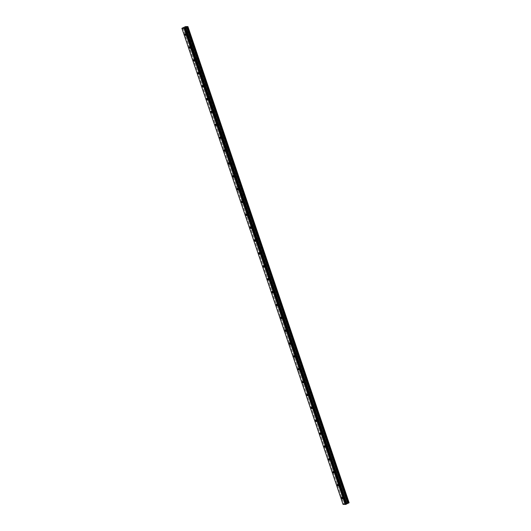 <?xml version="1.0" encoding="UTF-8"?>
<svg xmlns="http://www.w3.org/2000/svg" width="531" height="531" viewBox="0 0 531 531"><rect width="100%" height="100%" fill="white"/><g stroke="black" fill="none" stroke-linecap="round" stroke-linejoin="round"><path stroke-width="0.4" stroke-dasharray="2.65 1.99" d="M187.762 33.811A0.81 0.392 -115.4 0 0 186.992 33.068A0.81 0.392 -115.4 0 0 186.919 33.785A0.81 0.392 -115.4 0 0 187.689 34.535A0.81 0.392 -115.4 0 0 187.762 33.811M344.559 497.036A0.81 0.392 -115.4 0 0 343.783 496.293A0.81 0.392 -115.4 0 0 343.71 497.009A0.81 0.392 -115.4 0 0 344.48 497.753A0.81 0.392 -115.4 0 0 344.559 497.036M340.198 484.166A0.81 0.392 -115.4 0 0 339.428 483.422A0.81 0.392 -115.4 0 0 339.355 484.146A0.81 0.392 -115.4 0 0 340.125 484.889A0.81 0.392 -115.4 0 0 340.198 484.166M335.844 471.302A0.81 0.392 -115.4 0 0 335.074 470.559A0.81 0.392 -115.4 0 0 334.995 471.276A0.81 0.392 -115.4 0 0 335.771 472.019A0.81 0.392 -115.4 0 0 335.844 471.302M331.49 458.432A0.81 0.392 -115.4 0 0 330.72 457.689A0.81 0.392 -115.4 0 0 330.64 458.406A0.81 0.392 -115.4 0 0 331.417 459.149A0.81 0.392 -115.4 0 0 331.49 458.432M327.136 445.562A0.81 0.392 -115.4 0 0 326.366 444.819A0.81 0.392 -115.4 0 0 326.286 445.542A0.81 0.392 -115.4 0 0 327.056 446.286A0.81 0.392 -115.4 0 0 327.136 445.562M322.782 432.699A0.81 0.392 -115.4 0 0 322.005 431.955A0.81 0.392 -115.4 0 0 321.932 432.672A0.81 0.392 -115.4 0 0 322.702 433.415A0.81 0.392 -115.4 0 0 322.782 432.699M318.427 419.829A0.81 0.392 -115.4 0 0 317.651 419.085A0.81 0.392 -115.4 0 0 317.578 419.809A0.81 0.392 -115.4 0 0 318.348 420.552A0.81 0.392 -115.4 0 0 318.427 419.829M314.067 406.965A0.81 0.392 -115.4 0 0 313.297 406.222A0.81 0.392 -115.4 0 0 313.224 406.938A0.81 0.392 -115.4 0 0 313.994 407.682A0.81 0.392 -115.4 0 0 314.067 406.965M309.712 394.095A0.81 0.392 -115.4 0 0 308.942 393.352A0.81 0.392 -115.4 0 0 308.863 394.075A0.81 0.392 -115.4 0 0 309.639 394.818A0.81 0.392 -115.4 0 0 309.712 394.095M305.358 381.231A0.81 0.392 -115.4 0 0 304.588 380.488A0.81 0.392 -115.4 0 0 304.509 381.205A0.81 0.392 -115.4 0 0 305.285 381.948A0.81 0.392 -115.4 0 0 305.358 381.231M301.004 368.361A0.81 0.392 -115.4 0 0 300.234 367.618A0.81 0.392 -115.4 0 0 300.154 368.335A0.81 0.392 -115.4 0 0 300.924 369.078A0.81 0.392 -115.4 0 0 301.004 368.361M296.65 355.491A0.81 0.392 -115.4 0 0 295.873 354.748A0.81 0.392 -115.4 0 0 295.8 355.471A0.81 0.392 -115.4 0 0 296.57 356.215A0.81 0.392 -115.4 0 0 296.65 355.491M292.296 342.628A0.81 0.392 -115.4 0 0 291.519 341.884A0.81 0.392 -115.4 0 0 291.446 342.601A0.81 0.392 -115.4 0 0 292.216 343.345A0.81 0.392 -115.4 0 0 292.296 342.628M287.935 329.758A0.81 0.392 -115.4 0 0 287.165 329.014A0.81 0.392 -115.4 0 0 287.092 329.738A0.81 0.392 -115.4 0 0 287.862 330.481A0.81 0.392 -115.4 0 0 287.935 329.758M283.581 316.894A0.81 0.392 -115.4 0 0 282.811 316.151A0.81 0.392 -115.4 0 0 282.731 316.868A0.81 0.392 -115.4 0 0 283.508 317.611A0.81 0.392 -115.4 0 0 283.581 316.894M279.226 304.024A0.81 0.392 -115.4 0 0 278.456 303.281A0.81 0.392 -115.4 0 0 278.377 304.004A0.81 0.392 -115.4 0 0 279.153 304.748A0.81 0.392 -115.4 0 0 279.226 304.024M274.872 291.161A0.81 0.392 -115.4 0 0 274.102 290.417A0.81 0.392 -115.4 0 0 274.023 291.134A0.81 0.392 -115.4 0 0 274.792 291.877A0.81 0.392 -115.4 0 0 274.872 291.161M270.518 278.29A0.81 0.392 -115.4 0 0 269.741 277.547A0.81 0.392 -115.4 0 0 269.668 278.264A0.81 0.392 -115.4 0 0 270.438 279.007A0.81 0.392 -115.4 0 0 270.518 278.29M266.164 265.42A0.81 0.392 -115.4 0 0 265.387 264.677A0.81 0.392 -115.4 0 0 265.314 265.4A0.81 0.392 -115.4 0 0 266.084 266.144A0.81 0.392 -115.4 0 0 266.164 265.42M261.803 252.557A0.81 0.392 -115.4 0 0 261.033 251.813A0.81 0.392 -115.4 0 0 260.953 252.53A0.81 0.392 -115.4 0 0 261.73 253.274A0.81 0.392 -115.4 0 0 261.803 252.557M257.449 239.687A0.81 0.392 -115.4 0 0 256.679 238.943A0.81 0.392 -115.4 0 0 256.599 239.667A0.81 0.392 -115.4 0 0 257.376 240.41A0.81 0.392 -115.4 0 0 257.449 239.687M253.095 226.823A0.81 0.392 -115.4 0 0 252.325 226.08A0.81 0.392 -115.4 0 0 252.245 226.797A0.81 0.392 -115.4 0 0 253.021 227.54A0.81 0.392 -115.4 0 0 253.095 226.823M248.74 213.953A0.81 0.392 -115.4 0 0 247.97 213.21A0.81 0.392 -115.4 0 0 247.891 213.933A0.81 0.392 -115.4 0 0 248.661 214.677A0.81 0.392 -115.4 0 0 248.74 213.953M244.386 201.09A0.81 0.392 -115.4 0 0 243.61 200.34A0.81 0.392 -115.4 0 0 243.537 201.063A0.81 0.392 -115.4 0 0 244.306 201.807A0.81 0.392 -115.4 0 0 244.386 201.09M240.032 188.22A0.81 0.392 -115.4 0 0 239.255 187.476A0.81 0.392 -115.4 0 0 239.182 188.193A0.81 0.392 -115.4 0 0 239.952 188.936A0.81 0.392 -115.4 0 0 240.032 188.22M235.671 175.349A0.81 0.392 -115.4 0 0 234.901 174.606A0.81 0.392 -115.4 0 0 234.821 175.33A0.81 0.392 -115.4 0 0 235.598 176.073A0.81 0.392 -115.4 0 0 235.671 175.349M231.317 162.486A0.81 0.392 -115.4 0 0 230.547 161.743A0.81 0.392 -115.4 0 0 230.467 162.459A0.81 0.392 -115.4 0 0 231.244 163.203A0.81 0.392 -115.4 0 0 231.317 162.486M226.963 149.616A0.81 0.392 -115.4 0 0 226.193 148.872A0.81 0.392 -115.4 0 0 226.113 149.596A0.81 0.392 -115.4 0 0 226.883 150.339A0.81 0.392 -115.4 0 0 226.963 149.616M222.608 136.752A0.81 0.392 -115.4 0 0 221.832 136.009A0.81 0.392 -115.4 0 0 221.759 136.726A0.81 0.392 -115.4 0 0 222.529 137.469A0.81 0.392 -115.4 0 0 222.608 136.752M218.254 123.882A0.81 0.392 -115.4 0 0 217.478 123.139A0.81 0.392 -115.4 0 0 217.405 123.856A0.81 0.392 -115.4 0 0 218.175 124.606A0.81 0.392 -115.4 0 0 218.254 123.882M213.893 111.019A0.81 0.392 -115.4 0 0 213.123 110.269A0.81 0.392 -115.4 0 0 213.05 110.992A0.81 0.392 -115.4 0 0 213.82 111.736A0.81 0.392 -115.4 0 0 213.893 111.019M209.539 98.149A0.81 0.392 -115.4 0 0 208.769 97.405A0.81 0.392 -115.4 0 0 208.69 98.122A0.81 0.392 -115.4 0 0 209.466 98.866A0.81 0.392 -115.4 0 0 209.539 98.149M205.185 85.279A0.81 0.392 -115.4 0 0 204.415 84.535A0.81 0.392 -115.4 0 0 204.335 85.259A0.81 0.392 -115.4 0 0 205.112 86.002A0.81 0.392 -115.4 0 0 205.185 85.279M200.831 72.415A0.81 0.392 -115.4 0 0 200.061 71.672A0.81 0.392 -115.4 0 0 199.981 72.389A0.81 0.392 -115.4 0 0 200.751 73.132A0.81 0.392 -115.4 0 0 200.831 72.415M196.477 59.545A0.81 0.392 -115.4 0 0 195.7 58.802A0.81 0.392 -115.4 0 0 195.627 59.525A0.81 0.392 -115.4 0 0 196.397 60.268A0.81 0.392 -115.4 0 0 196.477 59.545M192.122 46.682A0.81 0.392 -115.4 0 0 191.346 45.938A0.81 0.392 -115.4 0 0 191.273 46.655A0.81 0.392 -115.4 0 0 192.043 47.398A0.81 0.392 -115.4 0 0 192.122 46.682M188.326 32.995A1.274 0.611 64.6 0 1 188.445 31.867A1.274 0.611 64.6 0 1 189.66 33.035A1.274 0.611 64.6 0 1 189.54 34.163A1.274 0.611 64.6 0 1 188.326 32.995M186.673 33.778A1.274 0.611 64.6 0 1 186.793 32.65A1.274 0.611 64.6 0 1 188.007 33.818A1.274 0.611 64.6 0 1 187.888 34.953A1.274 0.611 64.6 0 1 186.673 33.778M345.117 496.219A1.274 0.611 64.6 0 1 345.236 495.084A1.274 0.611 64.6 0 1 346.451 496.259A1.274 0.611 64.6 0 1 346.331 497.388A1.274 0.611 64.6 0 1 345.117 496.219M343.464 497.003A1.274 0.611 64.6 0 1 343.584 495.874A1.274 0.611 64.6 0 1 344.798 497.043A1.274 0.611 64.6 0 1 344.679 498.171A1.274 0.611 64.6 0 1 343.464 497.003M340.763 483.349A1.274 0.611 64.6 0 1 340.882 482.221A1.274 0.611 64.6 0 1 342.097 483.389A1.274 0.611 64.6 0 1 341.977 484.518A1.274 0.611 64.6 0 1 340.763 483.349M339.11 484.139A1.274 0.611 64.6 0 1 339.229 483.004A1.274 0.611 64.6 0 1 340.444 484.172A1.274 0.611 64.6 0 1 340.325 485.307A1.274 0.611 64.6 0 1 339.11 484.139M336.408 470.486A1.274 0.611 64.6 0 1 336.528 469.351A1.274 0.611 64.6 0 1 337.736 470.519A1.274 0.611 64.6 0 1 337.616 471.654A1.274 0.611 64.6 0 1 336.408 470.486M334.756 471.269A1.274 0.611 64.6 0 1 334.875 470.141A1.274 0.611 64.6 0 1 336.09 471.309A1.274 0.611 64.6 0 1 335.97 472.437A1.274 0.611 64.6 0 1 334.756 471.269M332.048 457.616A1.274 0.611 64.6 0 1 332.167 456.487A1.274 0.611 64.6 0 1 333.382 457.656A1.274 0.611 64.6 0 1 333.262 458.784A1.274 0.611 64.6 0 1 332.048 457.616M330.401 458.399A1.274 0.611 64.6 0 1 330.521 457.271A1.274 0.611 64.6 0 1 331.736 458.439A1.274 0.611 64.6 0 1 331.616 459.567A1.274 0.611 64.6 0 1 330.401 458.399M327.693 444.752A1.274 0.611 64.6 0 1 327.813 443.617A1.274 0.611 64.6 0 1 329.028 444.786A1.274 0.611 64.6 0 1 328.908 445.921A1.274 0.611 64.6 0 1 327.693 444.752M326.047 445.536A1.274 0.611 64.6 0 1 326.167 444.401A1.274 0.611 64.6 0 1 327.375 445.569A1.274 0.611 64.6 0 1 327.255 446.704A1.274 0.611 64.6 0 1 326.047 445.536M323.339 431.882A1.274 0.611 64.6 0 1 323.459 430.754A1.274 0.611 64.6 0 1 324.673 431.922A1.274 0.611 64.6 0 1 324.554 433.05A1.274 0.611 64.6 0 1 323.339 431.882M321.686 432.665A1.274 0.611 64.6 0 1 321.806 431.537A1.274 0.611 64.6 0 1 323.021 432.705A1.274 0.611 64.6 0 1 322.901 433.834A1.274 0.611 64.6 0 1 321.686 432.665M318.985 419.012A1.274 0.611 64.6 0 1 319.104 417.884A1.274 0.611 64.6 0 1 320.319 419.052A1.274 0.611 64.6 0 1 320.2 420.187A1.274 0.611 64.6 0 1 318.985 419.012M317.332 419.802A1.274 0.611 64.6 0 1 317.452 418.667A1.274 0.611 64.6 0 1 318.666 419.835A1.274 0.611 64.6 0 1 318.547 420.97A1.274 0.611 64.6 0 1 317.332 419.802M314.631 406.149A1.274 0.611 64.6 0 1 314.75 405.014A1.274 0.611 64.6 0 1 315.965 406.188A1.274 0.611 64.6 0 1 315.839 407.317A1.274 0.611 64.6 0 1 314.631 406.149M312.978 406.932A1.274 0.611 64.6 0 1 313.098 405.803A1.274 0.611 64.6 0 1 314.312 406.972A1.274 0.611 64.6 0 1 314.193 408.1A1.274 0.611 64.6 0 1 312.978 406.932M310.27 393.279A1.274 0.611 64.6 0 1 310.396 392.15A1.274 0.611 64.6 0 1 311.604 393.318A1.274 0.611 64.6 0 1 311.485 394.447A1.274 0.611 64.6 0 1 310.27 393.279M308.624 394.068A1.274 0.611 64.6 0 1 308.743 392.933A1.274 0.611 64.6 0 1 309.958 394.102A1.274 0.611 64.6 0 1 309.839 395.237A1.274 0.611 64.6 0 1 308.624 394.068M305.916 380.415A1.274 0.611 64.6 0 1 306.035 379.28A1.274 0.611 64.6 0 1 307.25 380.448A1.274 0.611 64.6 0 1 307.13 381.583A1.274 0.611 64.6 0 1 305.916 380.415M304.27 381.198A1.274 0.611 64.6 0 1 304.389 380.07A1.274 0.611 64.6 0 1 305.604 381.238A1.274 0.611 64.6 0 1 305.484 382.366A1.274 0.611 64.6 0 1 304.27 381.198M301.562 367.545A1.274 0.611 64.6 0 1 301.681 366.417A1.274 0.611 64.6 0 1 302.896 367.585A1.274 0.611 64.6 0 1 302.776 368.713A1.274 0.611 64.6 0 1 301.562 367.545M299.909 368.328A1.274 0.611 64.6 0 1 300.035 367.2A1.274 0.611 64.6 0 1 301.243 368.368A1.274 0.611 64.6 0 1 301.123 369.496A1.274 0.611 64.6 0 1 299.909 368.328M297.207 354.681A1.274 0.611 64.6 0 1 297.327 353.546A1.274 0.611 64.6 0 1 298.541 354.715A1.274 0.611 64.6 0 1 298.422 355.85A1.274 0.611 64.6 0 1 297.207 354.681M295.555 355.465A1.274 0.611 64.6 0 1 295.674 354.33A1.274 0.611 64.6 0 1 296.889 355.498A1.274 0.611 64.6 0 1 296.769 356.633A1.274 0.611 64.6 0 1 295.555 355.465M292.853 341.811A1.274 0.611 64.6 0 1 292.973 340.683A1.274 0.611 64.6 0 1 294.187 341.851A1.274 0.611 64.6 0 1 294.068 342.98A1.274 0.611 64.6 0 1 292.853 341.811M291.2 342.595A1.274 0.611 64.6 0 1 291.32 341.466A1.274 0.611 64.6 0 1 292.535 342.634A1.274 0.611 64.6 0 1 292.415 343.763A1.274 0.611 64.6 0 1 291.2 342.595M288.499 328.941A1.274 0.611 64.6 0 1 288.618 327.813A1.274 0.611 64.6 0 1 289.833 328.981A1.274 0.611 64.6 0 1 289.707 330.116A1.274 0.611 64.6 0 1 288.499 328.941M286.846 329.731A1.274 0.611 64.6 0 1 286.966 328.596A1.274 0.611 64.6 0 1 288.18 329.764A1.274 0.611 64.6 0 1 288.061 330.899A1.274 0.611 64.6 0 1 286.846 329.731M284.138 316.078A1.274 0.611 64.6 0 1 284.264 314.943A1.274 0.611 64.6 0 1 285.472 316.118A1.274 0.611 64.6 0 1 285.353 317.246A1.274 0.611 64.6 0 1 284.138 316.078M282.492 316.861A1.274 0.611 64.6 0 1 282.611 315.733A1.274 0.611 64.6 0 1 283.826 316.901A1.274 0.611 64.6 0 1 283.707 318.029A1.274 0.611 64.6 0 1 282.492 316.861M279.784 303.208A1.274 0.611 64.6 0 1 279.903 302.079A1.274 0.611 64.6 0 1 281.118 303.247A1.274 0.611 64.6 0 1 280.999 304.376A1.274 0.611 64.6 0 1 279.784 303.208M278.138 303.991A1.274 0.611 64.6 0 1 278.257 302.862A1.274 0.611 64.6 0 1 279.472 304.031A1.274 0.611 64.6 0 1 279.346 305.166A1.274 0.611 64.6 0 1 278.138 303.991M275.43 290.344A1.274 0.611 64.6 0 1 275.549 289.209A1.274 0.611 64.6 0 1 276.764 290.377A1.274 0.611 64.6 0 1 276.644 291.512A1.274 0.611 64.6 0 1 275.43 290.344M273.777 291.127A1.274 0.611 64.6 0 1 273.903 289.999A1.274 0.611 64.6 0 1 275.111 291.167A1.274 0.611 64.6 0 1 274.992 292.296A1.274 0.611 64.6 0 1 273.777 291.127M271.075 277.474A1.274 0.611 64.6 0 1 271.195 276.346A1.274 0.611 64.6 0 1 272.41 277.514A1.274 0.611 64.6 0 1 272.29 278.642A1.274 0.611 64.6 0 1 271.075 277.474M269.423 278.257A1.274 0.611 64.6 0 1 269.542 277.129A1.274 0.611 64.6 0 1 270.757 278.297A1.274 0.611 64.6 0 1 270.637 279.425A1.274 0.611 64.6 0 1 269.423 278.257M266.721 264.611A1.274 0.611 64.6 0 1 266.841 263.476A1.274 0.611 64.6 0 1 268.055 264.644A1.274 0.611 64.6 0 1 267.936 265.779A1.274 0.611 64.6 0 1 266.721 264.611M265.069 265.394A1.274 0.611 64.6 0 1 265.188 264.259A1.274 0.611 64.6 0 1 266.403 265.427A1.274 0.611 64.6 0 1 266.283 266.562A1.274 0.611 64.6 0 1 265.069 265.394M262.367 251.74A1.274 0.611 64.6 0 1 262.487 250.612A1.274 0.611 64.6 0 1 263.701 251.78A1.274 0.611 64.6 0 1 263.575 252.909A1.274 0.611 64.6 0 1 262.367 251.74M260.714 252.524A1.274 0.611 64.6 0 1 260.834 251.395A1.274 0.611 64.6 0 1 262.048 252.564A1.274 0.611 64.6 0 1 261.929 253.692A1.274 0.611 64.6 0 1 260.714 252.524M258.006 238.87A1.274 0.611 64.6 0 1 258.132 237.742A1.274 0.611 64.6 0 1 259.34 238.91A1.274 0.611 64.6 0 1 259.221 240.045A1.274 0.611 64.6 0 1 258.006 238.87M256.36 239.66A1.274 0.611 64.6 0 1 256.48 238.525A1.274 0.611 64.6 0 1 257.694 239.693A1.274 0.611 64.6 0 1 257.575 240.828A1.274 0.611 64.6 0 1 256.36 239.66M253.652 226.007A1.274 0.611 64.6 0 1 253.772 224.872A1.274 0.611 64.6 0 1 254.986 226.047A1.274 0.611 64.6 0 1 254.867 227.175A1.274 0.611 64.6 0 1 253.652 226.007M252.006 226.79A1.274 0.611 64.6 0 1 252.125 225.662A1.274 0.611 64.6 0 1 253.34 226.83A1.274 0.611 64.6 0 1 253.214 227.958A1.274 0.611 64.6 0 1 252.006 226.79M249.298 213.137A1.274 0.611 64.6 0 1 249.417 212.008A1.274 0.611 64.6 0 1 250.632 213.177A1.274 0.611 64.6 0 1 250.513 214.305A1.274 0.611 64.6 0 1 249.298 213.137M247.645 213.92A1.274 0.611 64.6 0 1 247.771 212.792A1.274 0.611 64.6 0 1 248.979 213.96A1.274 0.611 64.6 0 1 248.86 215.095A1.274 0.611 64.6 0 1 247.645 213.92M244.944 200.273A1.274 0.611 64.6 0 1 245.063 199.138A1.274 0.611 64.6 0 1 246.278 200.306A1.274 0.611 64.6 0 1 246.158 201.441A1.274 0.611 64.6 0 1 244.944 200.273M243.291 201.057A1.274 0.611 64.6 0 1 243.41 199.921A1.274 0.611 64.6 0 1 244.625 201.096A1.274 0.611 64.6 0 1 244.506 202.225A1.274 0.611 64.6 0 1 243.291 201.057M240.589 187.403A1.274 0.611 64.6 0 1 240.709 186.275A1.274 0.611 64.6 0 1 241.924 187.443A1.274 0.611 64.6 0 1 241.804 188.571A1.274 0.611 64.6 0 1 240.589 187.403M238.937 188.186A1.274 0.611 64.6 0 1 239.056 187.058A1.274 0.611 64.6 0 1 240.271 188.226A1.274 0.611 64.6 0 1 240.151 189.355A1.274 0.611 64.6 0 1 238.937 188.186M236.235 174.54A1.274 0.611 64.6 0 1 236.355 173.405A1.274 0.611 64.6 0 1 237.569 174.573A1.274 0.611 64.6 0 1 237.443 175.708A1.274 0.611 64.6 0 1 236.235 174.54M234.583 175.323A1.274 0.611 64.6 0 1 234.702 174.188A1.274 0.611 64.6 0 1 235.917 175.356A1.274 0.611 64.6 0 1 235.797 176.491A1.274 0.611 64.6 0 1 234.583 175.323M231.874 161.67A1.274 0.611 64.6 0 1 232.001 160.541A1.274 0.611 64.6 0 1 233.209 161.709A1.274 0.611 64.6 0 1 233.089 162.838A1.274 0.611 64.6 0 1 231.874 161.67M230.228 162.453A1.274 0.611 64.6 0 1 230.348 161.324A1.274 0.611 64.6 0 1 231.562 162.493A1.274 0.611 64.6 0 1 231.443 163.621A1.274 0.611 64.6 0 1 230.228 162.453M227.52 148.799A1.274 0.611 64.6 0 1 227.64 147.671A1.274 0.611 64.6 0 1 228.854 148.839A1.274 0.611 64.6 0 1 228.735 149.974A1.274 0.611 64.6 0 1 227.52 148.799M225.874 149.589A1.274 0.611 64.6 0 1 225.994 148.454A1.274 0.611 64.6 0 1 227.208 149.623A1.274 0.611 64.6 0 1 227.082 150.758A1.274 0.611 64.6 0 1 225.874 149.589M223.166 135.936A1.274 0.611 64.6 0 1 223.285 134.801A1.274 0.611 64.6 0 1 224.5 135.976A1.274 0.611 64.6 0 1 224.381 137.104A1.274 0.611 64.6 0 1 223.166 135.936M221.513 136.719A1.274 0.611 64.6 0 1 221.639 135.591A1.274 0.611 64.6 0 1 222.847 136.759A1.274 0.611 64.6 0 1 222.728 137.887A1.274 0.611 64.6 0 1 221.513 136.719M218.812 123.066A1.274 0.611 64.6 0 1 218.931 121.938A1.274 0.611 64.6 0 1 220.146 123.106A1.274 0.611 64.6 0 1 220.026 124.234A1.274 0.611 64.6 0 1 218.812 123.066M217.159 123.849A1.274 0.611 64.6 0 1 217.279 122.721A1.274 0.611 64.6 0 1 218.493 123.889A1.274 0.611 64.6 0 1 218.374 125.024A1.274 0.611 64.6 0 1 217.159 123.849M214.458 110.202A1.274 0.611 64.6 0 1 214.577 109.067A1.274 0.611 64.6 0 1 215.792 110.236A1.274 0.611 64.6 0 1 215.672 111.371A1.274 0.611 64.6 0 1 214.458 110.202M212.805 110.986A1.274 0.611 64.6 0 1 212.924 109.851A1.274 0.611 64.6 0 1 214.139 111.025A1.274 0.611 64.6 0 1 214.02 112.154A1.274 0.611 64.6 0 1 212.805 110.986M210.103 97.332A1.274 0.611 64.6 0 1 210.223 96.204A1.274 0.611 64.6 0 1 211.438 97.372A1.274 0.611 64.6 0 1 211.311 98.501A1.274 0.611 64.6 0 1 210.103 97.332M208.451 98.116A1.274 0.611 64.6 0 1 208.57 96.987A1.274 0.611 64.6 0 1 209.785 98.155A1.274 0.611 64.6 0 1 209.665 99.284A1.274 0.611 64.6 0 1 208.451 98.116M205.743 84.469A1.274 0.611 64.6 0 1 205.869 83.334A1.274 0.611 64.6 0 1 207.077 84.502A1.274 0.611 64.6 0 1 206.957 85.637A1.274 0.611 64.6 0 1 205.743 84.469M204.096 85.252A1.274 0.611 64.6 0 1 204.216 84.117A1.274 0.611 64.6 0 1 205.431 85.285A1.274 0.611 64.6 0 1 205.311 86.42A1.274 0.611 64.6 0 1 204.096 85.252M201.388 71.599A1.274 0.611 64.6 0 1 201.508 70.47A1.274 0.611 64.6 0 1 202.723 71.639A1.274 0.611 64.6 0 1 202.603 72.767A1.274 0.611 64.6 0 1 201.388 71.599M199.742 72.382A1.274 0.611 64.6 0 1 199.862 71.254A1.274 0.611 64.6 0 1 201.076 72.422A1.274 0.611 64.6 0 1 200.95 73.55A1.274 0.611 64.6 0 1 199.742 72.382M197.034 58.729A1.274 0.611 64.6 0 1 197.154 57.6A1.274 0.611 64.6 0 1 198.368 58.768A1.274 0.611 64.6 0 1 198.249 59.903A1.274 0.611 64.6 0 1 197.034 58.729M195.381 59.518A1.274 0.611 64.6 0 1 195.508 58.383A1.274 0.611 64.6 0 1 196.716 59.552A1.274 0.611 64.6 0 1 196.596 60.687A1.274 0.611 64.6 0 1 195.381 59.518M192.68 45.865A1.274 0.611 64.6 0 1 192.799 44.73A1.274 0.611 64.6 0 1 194.014 45.905A1.274 0.611 64.6 0 1 193.895 47.033A1.274 0.611 64.6 0 1 192.68 45.865M191.027 46.648A1.274 0.611 64.6 0 1 191.147 45.52A1.274 0.611 64.6 0 1 192.361 46.688A1.274 0.611 64.6 0 1 192.242 47.817A1.274 0.611 64.6 0 1 191.027 46.648M184.642 26.915L345.787 503.003L346.152 502.83L185.007 26.742M345.787 503.003L184.489 27.108M181.901 28.282L343.046 504.377L343.796 503.946L182.651 27.858M182.73 27.831L343.796 503.946M343.876 503.919L345.635 503.196L184.509 27.088M185.087 26.716L346.152 502.83M346.232 502.804L346.75 502.658L185.598 26.57M185.684 26.55L346.75 502.658M346.829 502.638L349.093 502.704M181.974 28.183L343.119 504.271L181.967 28.189M345.548 503.282L184.403 27.187M183.547 27.599L344.692 503.687M344.612 503.72L183.467 27.625M345.595 503.249L184.449 27.161M184.974 34.024L186.992 33.068M341.765 497.248L343.783 496.293M337.411 484.385L339.428 483.422M333.056 471.515L335.074 470.559M328.702 458.645L330.72 457.689M324.348 445.781L326.366 444.819M319.994 432.911L322.005 431.955M315.633 420.048L317.651 419.085M311.279 407.177L313.297 406.222M306.925 394.314L308.942 393.352M302.57 381.444L304.588 380.488M298.216 368.574L300.234 367.618M293.855 355.71L295.873 354.748M289.501 342.84L291.519 341.884M285.147 329.977L287.165 329.014M280.793 317.107L282.811 316.151M276.439 304.243L278.456 303.281M272.084 291.373L274.102 290.417M267.724 278.503L269.741 277.547M263.369 265.639L265.387 264.677M259.015 252.769L261.033 251.813M254.661 239.906L256.679 238.943M250.307 227.036L252.325 226.08M245.953 214.172L247.97 213.21M241.592 201.302L243.61 200.34M237.238 188.432L239.255 187.476M232.883 175.569L234.901 174.606M228.529 162.698L230.547 161.743M224.175 149.835L226.193 148.872M219.821 136.965L221.832 136.009M215.46 124.101L217.478 123.139M211.106 111.231L213.123 110.269M206.751 98.361L208.769 97.405M202.397 85.498L204.415 84.535M198.043 72.628L200.061 71.672M193.689 59.764L195.7 58.802M189.328 46.894L191.346 45.938M186.793 32.65L188.445 31.867M343.584 495.874L345.236 495.084M339.229 483.004L340.882 482.221M334.875 470.141L336.528 469.351M330.521 457.271L332.167 456.487M326.167 444.401L327.813 443.617M321.806 431.537L323.459 430.754M317.452 418.667L319.104 417.884M313.098 405.803L314.75 405.014M308.743 392.933L310.396 392.15M304.389 380.07L306.035 379.28M300.035 367.2L301.681 366.417M295.674 354.33L297.327 353.546M291.32 341.466L292.973 340.683M286.966 328.596L288.618 327.813M282.611 315.733L284.264 314.943M278.257 302.862L279.903 302.079M273.903 289.999L275.549 289.209M269.542 277.129L271.195 276.346M265.188 264.259L266.841 263.476M260.834 251.395L262.487 250.612M256.48 238.525L258.132 237.742M252.125 225.662L253.772 224.872M247.771 212.792L249.417 212.008M243.41 199.921L245.063 199.138M239.056 187.058L240.709 186.275M234.702 174.188L236.355 173.405M230.348 161.324L232.001 160.541M225.994 148.454L227.64 147.671M221.639 135.591L223.285 134.801M217.279 122.721L218.931 121.938M212.924 109.851L214.577 109.067M208.57 96.987L210.223 96.204M204.216 84.117L205.869 83.334M199.862 71.254L201.508 70.47M195.508 58.383L197.154 57.6M191.147 45.52L192.799 44.73M185.671 35.491L187.689 34.535M342.462 498.715L344.48 497.753M338.108 485.845L340.125 484.889M333.753 472.982L335.771 472.019M329.399 460.111L331.417 459.149M325.045 447.241L327.056 446.286M320.684 434.378L322.702 433.415M316.33 421.508L318.348 420.552M311.976 408.644L313.994 407.682M307.622 395.774L309.639 394.818M303.267 382.904L305.285 381.948M298.907 370.041L300.924 369.078M294.552 357.171L296.57 356.215M290.198 344.307L292.216 343.345M285.844 331.437L287.862 330.481M281.49 318.573L283.508 317.611M277.136 305.703L279.153 304.748M272.775 292.833L274.792 291.877M268.42 279.97L270.438 279.007M264.066 267.1L266.084 266.144M259.712 254.236L261.73 253.274M255.358 241.366L257.376 240.41M251.004 228.503L253.021 227.54M246.643 215.632L248.661 214.677M242.289 202.762L244.306 201.807M237.934 189.899L239.952 188.936M233.58 177.029L235.598 176.073M229.226 164.165L231.244 163.203M224.872 151.295L226.883 150.339M220.511 138.432L222.529 137.469M216.157 125.562L218.175 124.606M211.803 112.691L213.82 111.736M207.448 99.828L209.466 98.866M203.094 86.958L205.112 86.002M198.74 74.094L200.751 73.132M194.379 61.224L196.397 60.268M190.025 48.361L192.043 47.398M187.782 26.769L348.933 502.857M184.649 26.962L345.8 503.049M187.888 34.953L189.54 34.163M344.679 498.171L346.331 497.388M340.325 485.307L341.977 484.518M335.97 472.437L337.616 471.654M331.616 459.567L333.262 458.784M327.255 446.704L328.908 445.921M322.901 433.834L324.554 433.05M318.547 420.97L320.2 420.187M314.193 408.1L315.839 407.317M309.839 395.237L311.485 394.447M305.484 382.366L307.13 381.583M301.123 369.496L302.776 368.713M296.769 356.633L298.422 355.85M292.415 343.763L294.068 342.98M288.061 330.899L289.707 330.116M283.707 318.029L285.353 317.246M279.346 305.166L280.999 304.376M274.992 292.296L276.644 291.512M270.637 279.425L272.29 278.642M266.283 266.562L267.936 265.779M261.929 253.692L263.575 252.909M257.575 240.828L259.221 240.045M253.214 227.958L254.867 227.175M248.86 215.095L250.513 214.305M244.506 202.225L246.158 201.441M240.151 189.355L241.804 188.571M235.797 176.491L237.443 175.708M231.443 163.621L233.089 162.838M227.082 150.758L228.735 149.974M222.728 137.887L224.381 137.104M218.374 125.024L220.026 124.234M214.02 112.154L215.672 111.371M209.665 99.284L211.311 98.501M205.311 86.42L206.957 85.637M200.95 73.55L202.603 72.767M196.596 60.687L198.249 59.903M192.242 47.817L193.895 47.033"/><path stroke-width="0.8" d="M185.75 34.774A0.81 0.392 -115.4 0 0 184.974 34.024A0.81 0.392 -115.4 0 0 184.901 34.747A0.81 0.392 -115.4 0 0 185.671 35.491A0.81 0.392 -115.4 0 0 185.75 34.774M342.541 497.992A0.81 0.392 -115.4 0 0 341.765 497.248A0.81 0.392 -115.4 0 0 341.692 497.972A0.81 0.392 -115.4 0 0 342.462 498.715A0.81 0.392 -115.4 0 0 342.541 497.992M338.187 485.128A0.81 0.392 -115.4 0 0 337.411 484.385A0.81 0.392 -115.4 0 0 337.338 485.102A0.81 0.392 -115.4 0 0 338.108 485.845A0.81 0.392 -115.4 0 0 338.187 485.128M333.826 472.258A0.81 0.392 -115.4 0 0 333.056 471.515A0.81 0.392 -115.4 0 0 332.983 472.232A0.81 0.392 -115.4 0 0 333.753 472.982A0.81 0.392 -115.4 0 0 333.826 472.258M329.472 459.388A0.81 0.392 -115.4 0 0 328.702 458.645A0.81 0.392 -115.4 0 0 328.623 459.368A0.81 0.392 -115.4 0 0 329.399 460.111A0.81 0.392 -115.4 0 0 329.472 459.388M325.118 446.525A0.81 0.392 -115.4 0 0 324.348 445.781A0.81 0.392 -115.4 0 0 324.268 446.498A0.81 0.392 -115.4 0 0 325.045 447.241A0.81 0.392 -115.4 0 0 325.118 446.525M320.764 433.654A0.81 0.392 -115.4 0 0 319.994 432.911A0.81 0.392 -115.4 0 0 319.914 433.635A0.81 0.392 -115.4 0 0 320.684 434.378A0.81 0.392 -115.4 0 0 320.764 433.654M316.41 420.791A0.81 0.392 -115.4 0 0 315.633 420.048A0.81 0.392 -115.4 0 0 315.56 420.764A0.81 0.392 -115.4 0 0 316.33 421.508A0.81 0.392 -115.4 0 0 316.41 420.791M312.055 407.921A0.81 0.392 -115.4 0 0 311.279 407.177A0.81 0.392 -115.4 0 0 311.206 407.901A0.81 0.392 -115.4 0 0 311.976 408.644A0.81 0.392 -115.4 0 0 312.055 407.921M307.695 395.057A0.81 0.392 -115.4 0 0 306.925 394.314A0.81 0.392 -115.4 0 0 306.845 395.031A0.81 0.392 -115.4 0 0 307.622 395.774A0.81 0.392 -115.4 0 0 307.695 395.057M303.34 382.187A0.81 0.392 -115.4 0 0 302.57 381.444A0.81 0.392 -115.4 0 0 302.491 382.161A0.81 0.392 -115.4 0 0 303.267 382.904A0.81 0.392 -115.4 0 0 303.34 382.187M298.986 369.317A0.81 0.392 -115.4 0 0 298.216 368.574A0.81 0.392 -115.4 0 0 298.137 369.297A0.81 0.392 -115.4 0 0 298.907 370.041A0.81 0.392 -115.4 0 0 298.986 369.317M294.632 356.454A0.81 0.392 -115.4 0 0 293.855 355.71A0.81 0.392 -115.4 0 0 293.782 356.427A0.81 0.392 -115.4 0 0 294.552 357.171A0.81 0.392 -115.4 0 0 294.632 356.454M290.278 343.584A0.81 0.392 -115.4 0 0 289.501 342.84A0.81 0.392 -115.4 0 0 289.428 343.564A0.81 0.392 -115.4 0 0 290.198 344.307A0.81 0.392 -115.4 0 0 290.278 343.584M285.924 330.72A0.81 0.392 -115.4 0 0 285.147 329.977A0.81 0.392 -115.4 0 0 285.074 330.694A0.81 0.392 -115.4 0 0 285.844 331.437A0.81 0.392 -115.4 0 0 285.924 330.72M281.563 317.85A0.81 0.392 -115.4 0 0 280.793 317.107A0.81 0.392 -115.4 0 0 280.713 317.83A0.81 0.392 -115.4 0 0 281.49 318.573A0.81 0.392 -115.4 0 0 281.563 317.85M277.209 304.986A0.81 0.392 -115.4 0 0 276.439 304.243A0.81 0.392 -115.4 0 0 276.359 304.96A0.81 0.392 -115.4 0 0 277.136 305.703A0.81 0.392 -115.4 0 0 277.209 304.986M272.854 292.116A0.81 0.392 -115.4 0 0 272.084 291.373A0.81 0.392 -115.4 0 0 272.005 292.09A0.81 0.392 -115.4 0 0 272.775 292.833A0.81 0.392 -115.4 0 0 272.854 292.116M268.5 279.246A0.81 0.392 -115.4 0 0 267.724 278.503A0.81 0.392 -115.4 0 0 267.651 279.226A0.81 0.392 -115.4 0 0 268.42 279.97A0.81 0.392 -115.4 0 0 268.5 279.246M264.146 266.383A0.81 0.392 -115.4 0 0 263.369 265.639A0.81 0.392 -115.4 0 0 263.296 266.356A0.81 0.392 -115.4 0 0 264.066 267.1A0.81 0.392 -115.4 0 0 264.146 266.383M259.785 253.513A0.81 0.392 -115.4 0 0 259.015 252.769A0.81 0.392 -115.4 0 0 258.942 253.493A0.81 0.392 -115.4 0 0 259.712 254.236A0.81 0.392 -115.4 0 0 259.785 253.513M255.431 240.649A0.81 0.392 -115.4 0 0 254.661 239.906A0.81 0.392 -115.4 0 0 254.581 240.623A0.81 0.392 -115.4 0 0 255.358 241.366A0.81 0.392 -115.4 0 0 255.431 240.649M251.077 227.779A0.81 0.392 -115.4 0 0 250.307 227.036A0.81 0.392 -115.4 0 0 250.227 227.759A0.81 0.392 -115.4 0 0 251.004 228.503A0.81 0.392 -115.4 0 0 251.077 227.779M246.723 214.916A0.81 0.392 -115.4 0 0 245.953 214.172A0.81 0.392 -115.4 0 0 245.873 214.889A0.81 0.392 -115.4 0 0 246.643 215.632A0.81 0.392 -115.4 0 0 246.723 214.916M242.368 202.045A0.81 0.392 -115.4 0 0 241.592 201.302A0.81 0.392 -115.4 0 0 241.519 202.019A0.81 0.392 -115.4 0 0 242.289 202.762A0.81 0.392 -115.4 0 0 242.368 202.045M238.014 189.175A0.81 0.392 -115.4 0 0 237.238 188.432A0.81 0.392 -115.4 0 0 237.165 189.155A0.81 0.392 -115.4 0 0 237.934 189.899A0.81 0.392 -115.4 0 0 238.014 189.175M233.653 176.312A0.81 0.392 -115.4 0 0 232.883 175.569A0.81 0.392 -115.4 0 0 232.81 176.285A0.81 0.392 -115.4 0 0 233.58 177.029A0.81 0.392 -115.4 0 0 233.653 176.312M229.299 163.442A0.81 0.392 -115.4 0 0 228.529 162.698A0.81 0.392 -115.4 0 0 228.449 163.422A0.81 0.392 -115.4 0 0 229.226 164.165A0.81 0.392 -115.4 0 0 229.299 163.442M224.945 150.578A0.81 0.392 -115.4 0 0 224.175 149.835A0.81 0.392 -115.4 0 0 224.095 150.552A0.81 0.392 -115.4 0 0 224.872 151.295A0.81 0.392 -115.4 0 0 224.945 150.578M220.591 137.708A0.81 0.392 -115.4 0 0 219.821 136.965A0.81 0.392 -115.4 0 0 219.741 137.688A0.81 0.392 -115.4 0 0 220.511 138.432A0.81 0.392 -115.4 0 0 220.591 137.708M216.236 124.845A0.81 0.392 -115.4 0 0 215.46 124.101A0.81 0.392 -115.4 0 0 215.387 124.818A0.81 0.392 -115.4 0 0 216.157 125.562A0.81 0.392 -115.4 0 0 216.236 124.845M211.882 111.975A0.81 0.392 -115.4 0 0 211.106 111.231A0.81 0.392 -115.4 0 0 211.033 111.948A0.81 0.392 -115.4 0 0 211.803 112.691A0.81 0.392 -115.4 0 0 211.882 111.975M207.521 99.105A0.81 0.392 -115.4 0 0 206.751 98.361A0.81 0.392 -115.4 0 0 206.678 99.085A0.81 0.392 -115.4 0 0 207.448 99.828A0.81 0.392 -115.4 0 0 207.521 99.105M203.167 86.241A0.81 0.392 -115.4 0 0 202.397 85.498A0.81 0.392 -115.4 0 0 202.318 86.214A0.81 0.392 -115.4 0 0 203.094 86.958A0.81 0.392 -115.4 0 0 203.167 86.241M198.813 73.371A0.81 0.392 -115.4 0 0 198.043 72.628A0.81 0.392 -115.4 0 0 197.963 73.351A0.81 0.392 -115.4 0 0 198.74 74.094A0.81 0.392 -115.4 0 0 198.813 73.371M194.459 60.507A0.81 0.392 -115.4 0 0 193.689 59.764A0.81 0.392 -115.4 0 0 193.609 60.481A0.81 0.392 -115.4 0 0 194.379 61.224A0.81 0.392 -115.4 0 0 194.459 60.507M190.105 47.637A0.81 0.392 -115.4 0 0 189.328 46.894A0.81 0.392 -115.4 0 0 189.255 47.617A0.81 0.392 -115.4 0 0 190.025 48.361A0.81 0.392 -115.4 0 0 190.105 47.637M181.901 28.289L184.39 28.362L345.542 504.45L343.046 504.377L181.901 28.289L185.598 26.57L187.954 26.616L186.799 27.174L347.944 503.262L186.839 27.154M347.944 503.262L346.63 503.999L185.485 27.904L184.735 28.269L345.88 504.357L184.761 28.256M186.799 27.174L185.485 27.904M345.88 504.357L184.39 28.362M187.934 26.636L348.947 502.817M348.94 502.91L187.821 26.802L348.94 502.91L348.575 503.083L187.43 26.988M187.343 27.015L348.575 503.083M348.495 503.103L347.991 503.249M347.686 503.342L186.534 27.254M185.438 27.937L346.63 503.999M346.584 504.025L345.913 504.35M349.079 502.724L187.947 26.63L349.099 502.704M346.829 503.746L185.684 27.658M186.62 27.22L347.765 503.308M185.631 27.692L346.783 503.78M187.821 26.796L348.973 502.884"/></g></svg>

